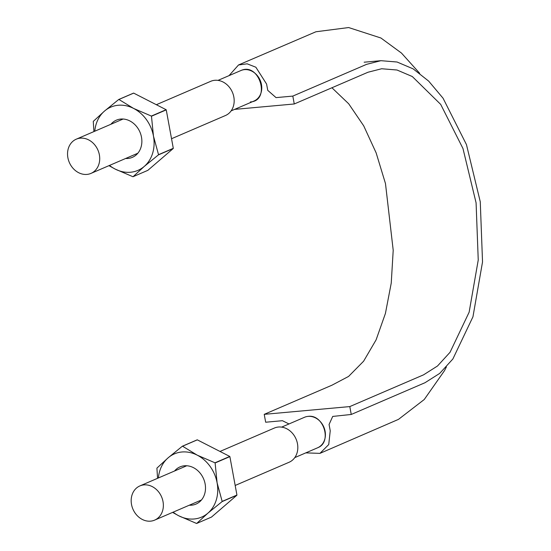 <?xml version="1.0" encoding="UTF-8"?>
<svg xmlns="http://www.w3.org/2000/svg" width="551" height="551" viewBox="0 0 551 551"><rect width="100%" height="100%" fill="white"/><g stroke="black" fill="none" stroke-linecap="round" stroke-linejoin="round"><path stroke-width="0.83" d="M240.78 70.597C259.239 61.678 271.202 100.771 250.388 101.949M234.581 109.394L294.262 103.974L292.815 96.094L276.044 97.617L267.752 90.357L266.594 84.055L255.864 67.229L247.158 63.82L238.535 64.963L229.016 75.645M288.986 423.96L282.443 420.702L265.672 422.224L264.225 414.345L349.802 406.583L351.249 414.462L424.993 382.725L439.677 373.42L452.874 358.983L472.951 316.811L482.531 261.918L480.265 201.762L466.463 144.61L443.045 98.202L428.664 81.107L413.167 68.875L397.071 62.015L380.913 60.686L366.567 64.357L292.815 96.094M331.929 87.767L348.693 103.781L363.715 125.855L376.14 152.868L385.48 183.579L393.207 250.278L391.244 283.069L385.418 313.457L376.092 339.871L363.605 361.215L348.59 376.423L331.943 385.204L264.225 414.345M281.651 427.115L304.503 417.279A16.599 13.885 66.7 0 1 308.099 416.377C323.664 413.966 332.363 442.405 317.707 447.722M305.784 452.874L319.959 453.363L328.733 444.567L330.235 430.792L329.078 424.484L332.721 416.425L351.249 414.462M294.262 103.974L368.013 72.236L381.65 68.751L397.009 70.011L412.306 76.534L440.704 104.408L462.971 148.515L476.085 202.844L478.24 260.017L469.135 312.19L450.05 352.282L437.501 366.002L423.547 374.845L349.802 406.583M218.017 80.377L240.863 70.549A16.599 13.885 66.7 0 1 250.843 70.686A16.599 13.885 66.7 0 1 260.451 80.956A16.599 13.885 66.7 0 1 260.244 94.868A16.599 13.885 66.7 0 1 253.99 101.04L231.138 110.875M308.099 416.377A16.599 13.885 66.7 0 1 320.186 421.46A16.599 13.885 66.7 0 1 325.407 434.884A16.599 13.885 66.7 0 1 319.821 446.53A16.599 13.885 66.7 0 1 317.624 447.777L294.778 457.612M219.994 451.448L274.364 428.051A18.624 15.58 66.7 0 1 296.039 438.995A18.624 15.58 66.7 0 1 289.089 462.261L235.174 485.465M150.595 521.15A18.624 15.58 66.7 0 1 132.102 506.851A18.624 15.58 66.7 0 1 139.906 485.913A18.624 15.58 66.7 0 1 161.581 496.864A18.624 15.58 66.7 0 1 154.631 520.13A18.624 15.58 66.7 0 1 150.595 521.15M156.353 104.711L210.73 81.314A18.624 15.58 66.7 0 1 232.398 92.258A18.624 15.58 66.7 0 1 225.449 115.524L171.533 138.728M86.955 174.412A18.624 15.58 66.7 0 1 68.469 160.114A18.624 15.58 66.7 0 1 76.265 139.183A18.624 15.58 66.7 0 1 97.94 150.127A18.624 15.58 66.7 0 1 90.991 173.393A18.624 15.58 66.7 0 1 86.955 174.412M158.412 477.951A34.41 28.79 66.7 0 1 168.145 457.805L182.367 446.22A39.672 33.191 66.7 0 1 182.546 446.207L197.313 439.85L229.76 456.442A39.672 33.191 66.7 0 1 229.877 456.614L236.937 495.053A39.672 33.191 66.7 0 1 236.875 495.239L211.488 517.079L196.721 523.436A39.672 33.191 66.7 0 1 196.542 523.45L178.786 515.812A34.41 28.79 66.7 0 1 173.138 512.161M157.558 478.323L156.918 468.254A39.672 33.191 66.7 0 1 156.973 468.068L168.145 457.805A34.41 28.79 66.7 0 1 197.237 455.16L182.546 446.207M229.76 456.442L214.986 462.799L197.237 455.16A34.41 28.79 66.7 0 1 217.108 482.848A34.41 28.79 66.7 0 1 207.885 513.174A34.41 28.79 66.7 0 1 178.786 515.812L172.594 512.396M174.557 471.002A20.242 16.936 66.7 0 1 200.137 473.13A20.242 16.936 66.7 0 1 199.703 501.768A20.242 16.936 66.7 0 1 189.275 505.219M236.937 495.053L222.163 501.403L217.108 482.848L215.11 462.971L229.877 456.614M182.367 446.22L197.134 439.863A39.672 33.191 66.7 0 1 197.313 439.85M196.721 523.436L207.885 513.174L222.108 501.589L236.875 495.239M94.779 131.214A34.41 28.79 66.7 0 1 104.504 111.068L118.727 99.49A39.672 33.191 66.7 0 1 118.906 99.469L133.673 93.112L166.12 109.711A39.672 33.191 66.7 0 1 166.244 109.876L173.296 148.315A39.672 33.191 66.7 0 1 173.241 148.501L147.847 170.342L133.08 176.699A39.672 33.191 66.7 0 1 132.901 176.713L115.152 169.074A34.41 28.79 66.7 0 1 109.497 165.424M93.918 131.586L93.284 121.516A39.672 33.191 66.7 0 1 93.339 121.33L104.504 111.068A34.41 28.79 66.7 0 1 133.597 108.423L118.906 99.469M166.12 109.711L151.353 116.068L133.597 108.423A34.41 28.79 66.7 0 1 153.467 136.111A34.41 28.79 66.7 0 1 144.245 166.436A34.41 28.79 66.7 0 1 115.152 169.074L108.953 165.665M110.916 124.271A20.242 16.936 66.7 0 1 136.503 126.399A20.242 16.936 66.7 0 1 136.063 155.038A20.242 16.936 66.7 0 1 125.642 158.481M173.296 148.315L158.53 154.673L153.467 136.111L151.47 116.233L166.244 109.876M118.727 99.49L133.5 93.133A39.672 33.191 66.7 0 1 133.673 93.112M133.08 176.699L144.245 166.436L158.468 154.859L173.241 148.501M319.959 453.363L398.497 419.366L424.249 399.509L444.416 370.768L446.413 366.897M419.683 73.304L401.472 53.068L380.92 38.005L348.652 27.55L315.923 31.765L238.535 64.963M380.913 60.686L364.142 62.208M154.631 520.13L201.473 499.971M139.906 485.913L186.748 465.753M90.991 173.393L137.833 153.233M76.265 139.183L123.107 119.023"/></g></svg>
